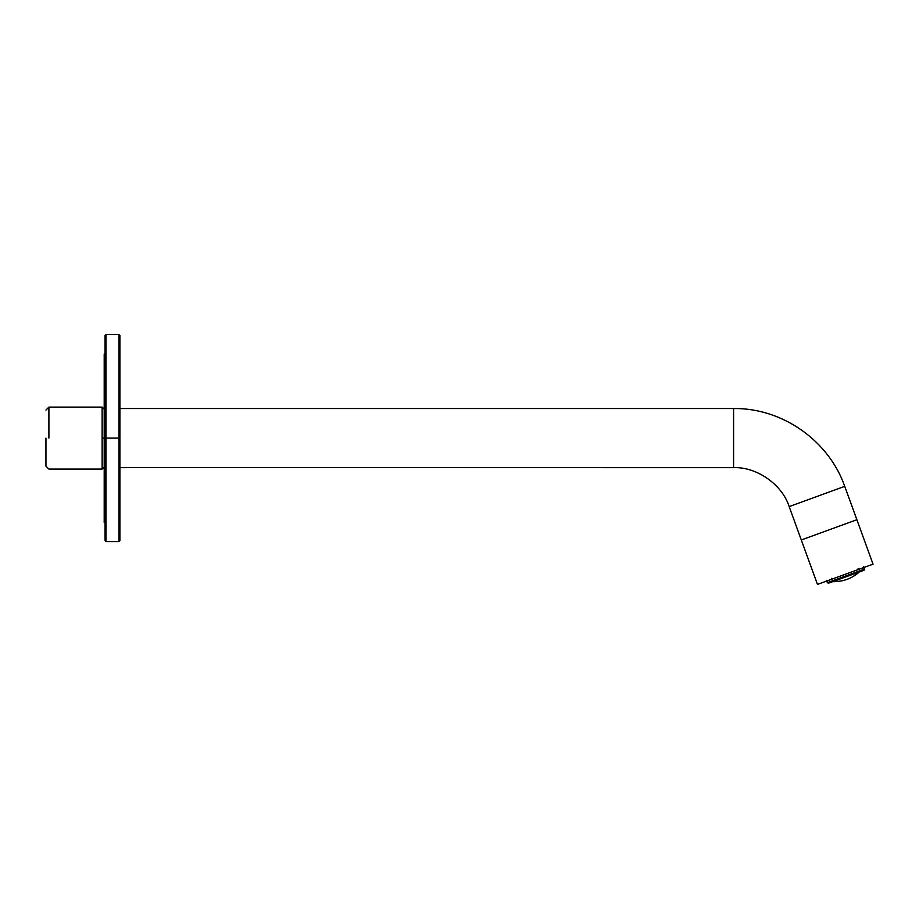 <?xml version="1.0" encoding="UTF-8"?>
<svg xmlns="http://www.w3.org/2000/svg" width="919" height="919" viewBox="0 0 919 919"><rect width="100%" height="100%" fill="white"/><g stroke="black" fill="none" stroke-linecap="round" stroke-linejoin="round"><path stroke-width="1.38" d="M118.988 438.099L118.988 334.596L118.988 541.601L118.988 438.099L105.984 438.099L105.984 541.601L105.984 334.596L105.984 438.099L118.988 438.099L118.988 541.601L118.988 334.596L118.988 438.099L119.884 438.099L119.884 335.481L119.884 540.717L119.884 438.099L118.988 438.099M105.984 438.099L105.984 334.596L105.984 541.601L105.984 438.099L105.088 438.099L105.088 540.717L105.088 335.481L105.088 438.099L105.984 438.099M48.902 438.099L48.902 407.117L48.902 438.099M102.135 438.099L102.135 407.117L102.135 469.081L102.135 407.117L102.135 438.099L105.088 438.099L102.135 438.099M45.95 438.099L45.95 466.128L45.95 438.099M105.088 522.383L104.203 522.383L105.088 522.383M104.203 353.815L104.203 522.383L104.203 353.815L105.088 353.815M858.357 572.79L853.039 576.558L858.357 572.79C851.373 578.602 843.343 581.52 834.268 581.555L834.268 581.555C843.343 581.52 851.373 578.602 858.357 572.79M844.4 580.211L842.355 580.716L844.4 580.211M858.105 568.666L857.932 569.677L858.105 568.666M863.355 567.701L863.734 566.621L863.355 567.701M826.181 580.291L827.169 580.877L826.181 580.291M832.591 578.901L831.81 578.235L832.591 578.901M864.032 570.251L828.295 583.266L864.032 570.251L863.963 567.482L864.561 569.114L827.157 582.738L864.561 569.114L864.032 570.251M125.202 467.564L733.58 467.668L733.58 408.53L119.884 408.53L733.58 408.53L733.58 467.668C756.601 466.622 782.264 484.589 789.157 506.587C782.264 484.589 756.601 466.622 733.58 467.668M127.063 467.564L128.844 467.564M733.58 408.53C782.126 407.864 828.754 440.511 844.733 486.358L856.876 519.729L801.299 539.958L856.876 519.729L844.733 486.358L789.157 506.587L817.473 584.404L873.05 564.174L817.473 584.404M856.876 519.729L873.05 564.174L856.876 519.729L801.299 539.958L856.876 519.729L861.585 532.675M119.884 335.481L118.988 334.596L105.984 334.596L105.088 335.481M119.884 540.717L118.988 541.601L105.984 541.601L105.088 540.717M45.95 410.069L48.902 407.117L102.135 407.117L104.203 409.185M45.95 466.128L48.902 469.081L102.135 469.081L104.203 467.013M832.671 581.67L834.326 581.716M828.295 583.266L826.56 581.095M119.884 467.668L126.328 467.668"/></g></svg>
